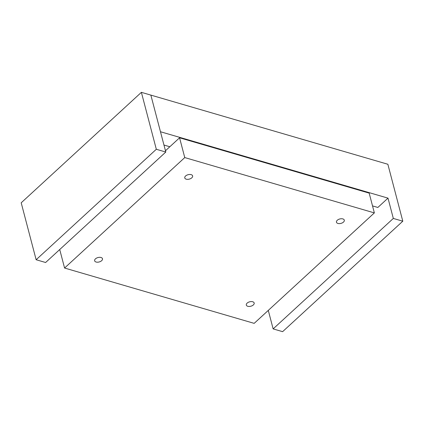 <?xml version="1.0" encoding="UTF-8"?>
<svg xmlns="http://www.w3.org/2000/svg" width="424" height="424" viewBox="0 0 424 424"><rect width="100%" height="100%" fill="white"/><g stroke="black" fill="none" stroke-linecap="round" stroke-linejoin="round"><path stroke-width="0.64" d="M402.8 221.201L393.318 218.434L273.141 328.897L282.617 331.663L402.8 221.201L387.865 164.263L150.859 95.103L160.473 131.742L387.997 198.135L377.853 207.458L372.521 205.9M393.318 218.434L387.997 198.135M169.823 146.752L163.961 145.04M252.704 301.756A4.06 2.284 -14.7 0 1 254.167 302.99A4.06 2.284 -14.7 0 1 252.227 305.699A4.06 2.284 -14.7 0 1 247.78 306.287A4.06 2.284 -14.7 0 1 246.318 305.052A4.06 2.284 -14.7 0 1 248.257 302.344A4.06 2.284 -14.7 0 1 252.704 301.756M191.16 174.646A4.06 2.284 -14.7 0 1 192.618 175.881A4.06 2.284 -14.7 0 1 190.678 178.589A4.06 2.284 -14.7 0 1 186.231 179.177A4.06 2.284 -14.7 0 1 184.769 177.942A4.06 2.284 -14.7 0 1 186.708 175.234A4.06 2.284 -14.7 0 1 191.16 174.646M342.841 218.911A4.06 2.284 -14.7 0 1 344.304 220.146A4.06 2.284 -14.7 0 1 342.359 222.854A4.06 2.284 -14.7 0 1 337.912 223.437A4.06 2.284 -14.7 0 1 336.455 222.203A4.06 2.284 -14.7 0 1 338.394 219.5A4.06 2.284 -14.7 0 1 342.841 218.911M101.023 257.495A4.06 2.284 -14.7 0 1 102.486 258.73A4.06 2.284 -14.7 0 1 100.546 261.438A4.06 2.284 -14.7 0 1 96.094 262.021A4.06 2.284 -14.7 0 1 94.637 260.787A4.06 2.284 -14.7 0 1 96.577 258.084A4.06 2.284 -14.7 0 1 101.023 257.495M165.461 150.764L179.569 137.795L184.758 157.574L64.575 268.032L59.726 249.535M184.758 157.574L374.36 212.901L369.171 193.121L179.569 137.795M374.36 212.901L254.177 323.364L64.575 268.032M165.954 150.308L165.291 150.117M156.318 149.274L36.135 259.737L21.2 202.799L141.383 92.337L156.318 149.274L165.795 152.041L45.617 262.504L36.135 259.737M165.795 152.041L150.859 95.103L141.383 92.337M273.141 328.897L268.286 310.394"/></g></svg>
